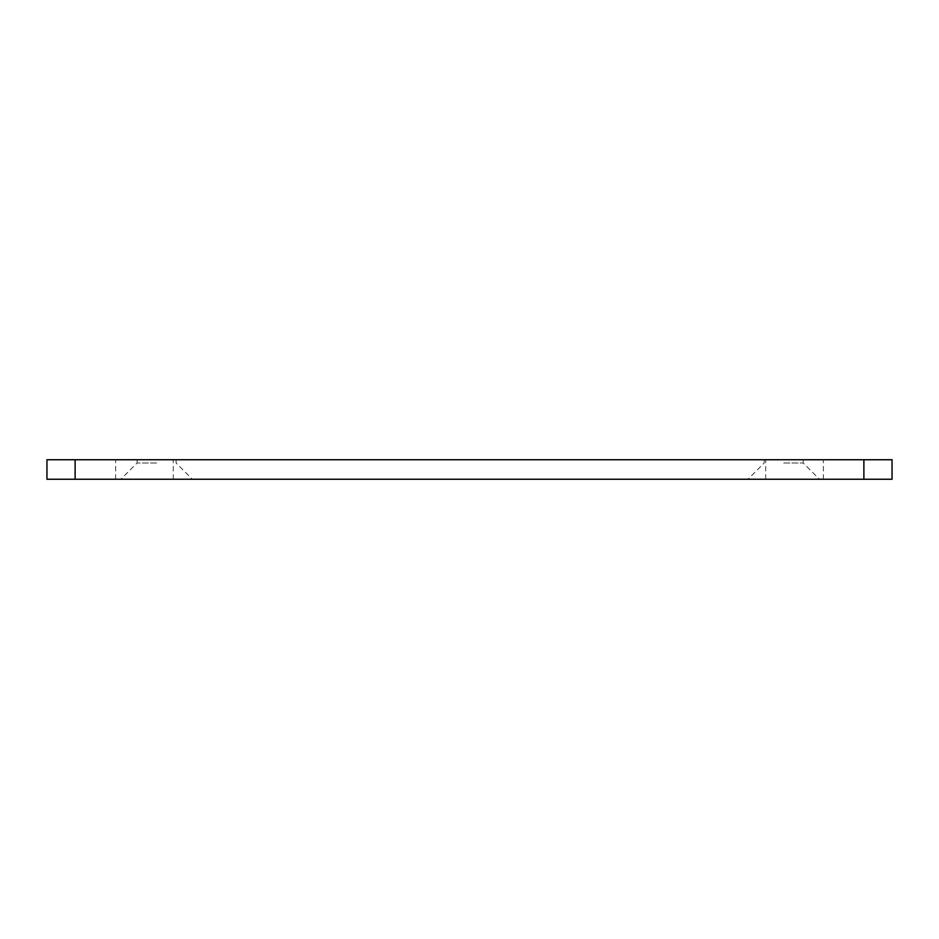 <?xml version="1.0" encoding="UTF-8"?>
<svg xmlns="http://www.w3.org/2000/svg" width="939" height="939" viewBox="0 0 939 939"><rect width="100%" height="100%" fill="white"/><g stroke="black" fill="none" stroke-linecap="round" stroke-linejoin="round"><path stroke-width="0.7" stroke-dasharray="4.7 3.52" d="M75.12 479.254L892.05 479.254L892.05 459.746L46.95 459.746L46.95 479.254L75.12 479.254L75.12 459.746M156.602 459.746L137.094 459.746L156.602 459.746M783.701 459.746L803.209 459.746L783.701 459.746M794.535 459.746L823.362 459.746L794.535 459.746M144.465 459.746L115.638 459.746L144.465 459.746M156.602 479.254L120.838 479.254L156.602 479.254M783.701 479.254L747.949 479.254L783.701 479.254M794.535 479.254L823.362 479.254L794.535 479.254M144.465 479.254L115.638 479.254L144.465 479.254M156.602 462.997L137.094 462.997L156.602 462.997M783.701 462.997L803.209 462.997L783.701 462.997M863.88 479.254L863.88 459.746M137.094 459.746L137.094 462.997L120.838 479.254M176.098 459.746L176.098 462.997L192.354 479.254M764.205 459.746L764.205 462.997L747.949 479.254M803.209 459.746L803.209 462.997L819.454 479.254M765.719 479.254L765.719 459.746M823.362 479.254L823.362 459.746M115.638 479.254L115.638 459.746M173.281 479.254L173.281 459.746"/><path stroke-width="1.41" d="M863.88 479.254L46.95 479.254L46.95 459.746L892.05 459.746L892.05 479.254L863.88 479.254L863.88 459.746M75.12 479.254L75.12 459.746"/></g></svg>
